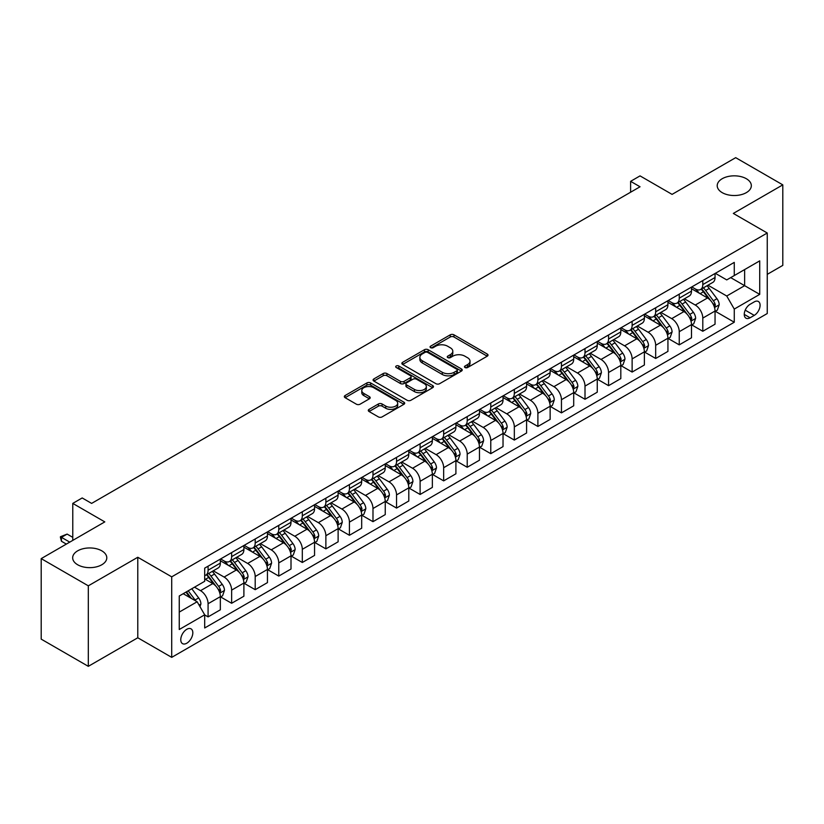 <?xml version="1.0" encoding="UTF-8"?>
<svg xmlns="http://www.w3.org/2000/svg" width="824" height="824" viewBox="0 0 824 824"><rect width="100%" height="100%" fill="white"/><g stroke="black" fill="none" stroke-linecap="round" stroke-linejoin="round"><path stroke-width="1.24" d="M465.014 367.525A1.833 1.061 0 0 0 467.599 367.525L487.252 356.184A2.616 1.514 0 0 0 488.024 355.113A2.616 1.514 0 0 0 487.252 354.042L453.962 334.822A2.616 1.514 0 0 0 450.254 334.822L430.602 346.173A1.833 1.061 0 0 0 430.066 346.914A1.833 1.061 0 0 0 430.602 347.666A1.833 1.061 0 0 0 433.197 347.666L435.742 346.193A8.374 4.831 0 0 1 447.576 346.193L450.347 347.8A8.374 4.831 0 0 1 452.798 351.22A8.374 4.831 0 0 1 450.347 354.629L447.803 356.102A1.833 1.061 0 0 0 447.267 356.844A1.833 1.061 0 0 0 447.803 357.595A1.833 1.061 0 0 0 450.398 357.595L452.942 356.123A8.374 4.831 0 0 1 464.777 356.123L467.558 357.729A8.374 4.831 0 0 1 470.01 361.149A8.374 4.831 0 0 1 467.558 364.568L465.014 366.031A1.833 1.061 0 0 0 464.478 366.783A1.833 1.061 0 0 0 465.014 367.525L465.014 366.031M101.795 550.834A17.057 9.847 0 0 0 83.203 548.702A17.057 9.847 0 0 0 72.666 557.807A17.057 9.847 0 0 0 77.672 564.77A17.057 9.847 0 0 0 96.254 566.902A17.057 9.847 0 0 0 106.79 557.807A17.057 9.847 0 0 0 101.795 550.834M746.328 178.715A17.057 9.847 0 0 0 727.746 176.583A17.057 9.847 0 0 0 717.21 185.678A17.057 9.847 0 0 0 722.205 192.641A17.057 9.847 0 0 0 740.797 194.773A17.057 9.847 0 0 0 751.334 185.678A17.057 9.847 0 0 0 746.328 178.715M186.791 643.214A8.528 4.923 120 0 0 192.363 635.706A8.528 4.923 120 0 0 191.055 628.866A8.528 4.923 120 0 0 186.791 629.289A8.528 4.923 120 0 0 181.218 636.808A8.528 4.923 120 0 0 182.526 643.637A8.528 4.923 120 0 0 186.791 643.214M369.049 409.373A2.616 1.514 0 0 0 368.287 410.434A2.616 1.514 0 0 0 369.049 411.506L378.391 416.903A2.616 1.514 0 0 0 382.089 416.903L403.914 404.296A2.616 1.514 0 0 0 404.687 403.224A2.616 1.514 0 0 0 403.914 402.163L370.625 382.933A2.616 1.514 0 0 0 366.917 382.933L345.091 395.541A2.616 1.514 0 0 0 344.329 396.602A2.616 1.514 0 0 0 345.091 397.673L356.38 404.193A2.616 1.514 0 0 0 360.078 404.193L369.42 398.795A2.616 1.514 0 0 0 370.182 397.724A2.616 1.514 0 0 0 369.42 396.663L363.827 393.429A6.994 4.038 0 0 1 361.777 390.576A6.994 4.038 0 0 1 366.093 386.837A6.994 4.038 0 0 1 373.715 387.713L395.644 400.371A6.994 4.038 0 0 1 397.693 403.224A6.994 4.038 0 0 1 393.367 406.963A6.994 4.038 0 0 1 385.745 406.088L382.089 403.976A2.616 1.514 0 0 0 378.391 403.976L369.049 409.373L369.049 411.506M767.247 274.361L782.8 265.38L782.8 184.864L735.688 157.662L672.075 194.382L640.042 175.883L630.618 181.332L640.042 186.77L91.619 503.402L82.194 497.954L72.77 503.402L72.77 540.389M88.312 585.823L88.312 666.338L137.783 637.776L137.783 557.261L88.312 585.823L41.2 558.62L104.803 521.891L72.77 503.402M137.783 557.261L171.711 576.841L767.247 233.007L767.247 313.532L171.711 657.367L171.711 576.841M782.8 184.864L733.329 213.426L767.247 233.007M435.917 383.685A2.616 1.514 0 0 0 439.625 383.685L461.45 371.078A2.616 1.514 0 0 0 462.213 370.007A2.616 1.514 0 0 0 461.45 368.946L428.15 349.716A2.616 1.514 0 0 0 424.453 349.716L402.627 362.323A2.616 1.514 0 0 0 401.854 363.394A2.616 1.514 0 0 0 402.627 364.455L435.917 383.685M396.972 367.926A1.833 1.061 0 0 1 398.826 368.184L398.826 366.011L432.682 385.55A2.616 1.514 0 0 1 433.455 386.621A2.616 1.514 0 0 1 432.682 387.692L410.857 400.289A2.616 1.514 0 0 1 407.159 400.289L373.859 381.069L373.859 378.927A2.616 1.514 0 0 0 373.087 379.998A2.616 1.514 0 0 0 373.859 381.069M373.859 378.927L383.201 373.54A2.616 1.514 0 0 1 386.899 373.54L400.402 381.337A2.616 1.514 0 0 0 404.1 381.337L410.301 377.752A2.616 1.514 0 0 0 411.063 376.692A2.616 1.514 0 0 0 410.301 375.62L396.241 367.504A1.833 1.061 0 0 1 395.705 366.752A1.833 1.061 0 0 1 396.838 365.774A1.833 1.061 0 0 1 398.826 366.011M88.312 666.338L41.2 639.136L41.2 558.62M754.248 301.883L750.097 304.283A8.261 4.769 120 0 0 744.7 311.565A8.261 4.769 120 0 0 745.967 318.177A8.261 4.769 120 0 0 750.097 317.776L754.248 315.376A8.261 4.769 120 0 0 759.646 308.094A8.261 4.769 120 0 0 758.379 301.481A8.261 4.769 120 0 0 754.248 301.883M715.335 273.321L726.737 279.903L734.266 275.556L734.266 262.392L204.692 568.138L204.692 581.301L179.251 595.989L179.251 629.505L204.692 614.817L204.692 627.981L734.266 322.236L734.266 309.072L726.737 296.012L707.991 285.197M734.266 275.556L759.718 260.868L759.718 294.374L734.266 309.072M137.783 637.776L171.711 657.367M630.618 181.332L630.618 192.208M730.692 277.626L744.639 285.671L744.639 269.572L759.718 260.868M726.737 296.012L744.639 285.671L759.718 294.374M179.251 612.098L197.152 601.757L183.206 593.713M204.692 614.931L208.081 616.888L208.081 603.724A10.661 6.159 -120 0 0 200.541 590.664L194.516 587.182M208.081 616.888L220.338 609.812L220.338 596.648A10.661 6.159 -120 0 0 212.798 583.588L204.692 578.911M220.616 596.916L231.637 603.281L231.637 590.118A10.661 6.159 -120 0 0 224.107 577.058L213.282 570.816M231.637 603.281L243.894 596.216L243.894 583.042A10.661 6.159 -120 0 0 236.354 569.992L220.338 560.742M244.172 583.32L255.203 589.685L255.203 576.522A10.661 6.159 -120 0 0 247.663 563.462L236.838 557.209M255.203 589.685L267.45 582.609L267.45 569.446A10.661 6.159 -120 0 0 259.91 556.385L243.894 547.136M267.728 569.714L278.759 576.079L278.759 562.916A10.661 6.159 -120 0 0 271.22 549.855L260.394 543.613M278.759 576.079L291.006 569.013L291.006 555.84A10.661 6.159 -120 0 0 283.466 542.789L267.45 533.54M291.294 556.118L302.315 562.483L302.315 549.32A10.661 6.159 -120 0 0 294.776 536.259L283.95 530.007M302.315 562.483L314.562 555.407L314.562 542.244A10.661 6.159 -120 0 0 307.022 529.183L291.006 519.934M314.85 542.511L325.871 548.877L325.871 535.713A10.661 6.159 -120 0 0 318.332 522.653L307.507 516.411M325.871 548.877L338.118 541.811L338.118 528.637A10.661 6.159 -120 0 0 330.589 515.587L314.562 506.338M338.406 528.915L349.428 535.281L349.428 522.117A10.661 6.159 -120 0 0 341.888 509.057L331.073 502.805M349.428 535.281L361.685 528.205L361.685 515.041A10.661 6.159 -120 0 0 354.145 501.981L338.118 492.731M361.963 515.309L372.984 521.674L372.984 508.511A10.661 6.159 -120 0 0 365.454 495.451L354.629 489.209M372.984 521.674L385.241 514.609L385.241 501.445A10.661 6.159 -120 0 0 377.701 488.385L361.685 479.135M385.519 501.713L396.55 508.078L396.55 494.915A10.661 6.159 -120 0 0 389.01 481.855L378.185 475.603M396.55 508.078L408.797 501.002L408.797 487.839A10.661 6.159 -120 0 0 401.257 474.779L385.241 465.529M409.075 488.107L420.106 494.472L420.106 481.309A10.661 6.159 -120 0 0 412.567 468.259L401.741 462.007M420.106 494.472L432.353 487.406L432.353 474.243A10.661 6.159 -120 0 0 424.813 461.183L408.797 451.933M432.641 474.511L443.662 480.876L443.662 467.713A10.661 6.159 -120 0 0 436.123 454.652L425.297 448.4M443.662 480.876L455.909 473.8L455.909 460.637A10.661 6.159 -120 0 0 448.369 447.576L432.353 438.327M456.197 460.904L467.218 467.27L467.218 454.106A10.661 6.159 -120 0 0 459.679 441.056L448.853 434.804M467.218 467.27L479.465 460.204L479.465 447.041A10.661 6.159 -120 0 0 471.936 433.98L455.909 424.731M479.753 447.308L490.774 453.674L490.774 440.51A10.661 6.159 -120 0 0 483.235 427.45L472.42 421.198M490.774 453.674L503.031 446.598L503.031 433.434A10.661 6.159 -120 0 0 495.492 420.374L479.465 411.135M503.31 433.712L514.331 440.078L514.331 426.904A10.661 6.159 -120 0 0 506.801 413.854L495.976 407.602M514.331 440.078L526.587 433.002L526.587 419.838A10.661 6.159 -120 0 0 519.048 406.778L503.031 397.529M526.866 420.106L537.897 426.472L537.897 413.308A10.661 6.159 -120 0 0 530.357 400.248L519.532 393.996M537.897 426.472L550.144 419.395L550.144 406.232A10.661 6.159 -120 0 0 542.604 393.172L526.587 383.933M550.422 406.51L561.453 412.876L561.453 399.702A10.661 6.159 -120 0 0 553.913 386.652L543.088 380.4M561.453 412.876L573.7 405.799L573.7 392.636A10.661 6.159 -120 0 0 566.16 379.576L550.144 370.326M573.988 392.904L585.009 399.269L585.009 386.106A10.661 6.159 -120 0 0 577.47 373.045L566.644 366.793M585.009 399.269L597.256 392.193L597.256 379.03A10.661 6.159 -120 0 0 589.716 365.969L573.7 356.73M597.544 379.308L608.565 385.673L608.565 372.5A10.661 6.159 -120 0 0 601.026 359.449L590.2 353.197M608.565 385.673L620.812 378.597L620.812 365.434A10.661 6.159 -120 0 0 613.283 352.373L597.256 343.124M621.1 365.702L632.121 372.067L632.121 358.904A10.661 6.159 -120 0 0 624.582 345.843L613.767 339.591M632.121 372.067L644.378 364.991L644.378 351.827A10.661 6.159 -120 0 0 636.839 338.777L620.812 329.528M644.656 352.106L655.677 358.471L655.677 345.297A10.661 6.159 -120 0 0 648.148 332.247L637.323 325.995M655.677 358.471L667.934 351.395L667.934 338.231A10.661 6.159 -120 0 0 660.395 325.171L644.378 315.922M668.212 338.499L679.244 344.865L679.244 331.701A10.661 6.159 -120 0 0 671.704 318.641L660.879 312.399M679.244 344.865L691.49 337.788L691.49 324.625A10.661 6.159 -120 0 0 683.951 311.575L667.934 302.326M691.769 324.903L702.8 331.269L702.8 318.095A10.661 6.159 -120 0 0 695.26 305.045L684.435 298.793M702.8 331.269L715.047 324.192L715.047 311.029A10.661 6.159 -120 0 0 707.507 297.969L691.49 288.719M691.769 286.927L695.26 288.936A10.661 6.159 -120 0 0 700.585 289.471A10.661 6.159 -120 0 0 702.8 284.589L702.8 280.562M668.212 300.523L671.704 302.542A10.661 6.159 -120 0 0 677.029 303.067A10.661 6.159 -120 0 0 679.244 298.185L679.244 294.158M644.656 314.129L648.148 316.138A10.661 6.159 -120 0 0 653.473 316.663A10.661 6.159 -120 0 0 655.677 311.791L655.677 307.764M621.1 327.725L624.582 329.744A10.661 6.159 -120 0 0 629.917 330.269A10.661 6.159 -120 0 0 632.121 325.387L632.121 321.36M597.544 341.332L601.026 343.34A10.661 6.159 -120 0 0 606.361 343.866A10.661 6.159 -120 0 0 608.565 338.994L608.565 334.966M573.988 354.928L577.47 356.947A10.661 6.159 -120 0 0 582.805 357.472A10.661 6.159 -120 0 0 585.009 352.59L585.009 348.562M550.422 368.534L553.913 370.543A10.661 6.159 -120 0 0 559.239 371.068A10.661 6.159 -120 0 0 561.453 366.196L561.453 362.169M526.866 382.13L530.357 384.149A10.661 6.159 -120 0 0 535.682 384.674A10.661 6.159 -120 0 0 537.897 379.792L537.897 375.765M503.31 395.736L506.801 397.745A10.661 6.159 -120 0 0 512.126 398.27A10.661 6.159 -120 0 0 514.331 393.398L514.331 389.371M479.753 409.332L483.235 411.351A10.661 6.159 -120 0 0 488.57 411.876A10.661 6.159 -120 0 0 490.774 406.994L490.774 402.967M456.197 422.939L459.679 424.947A10.661 6.159 -120 0 0 465.014 425.472A10.661 6.159 -120 0 0 467.218 420.601L467.218 416.573M432.641 436.535L436.123 438.553A10.661 6.159 -120 0 0 441.458 439.079A10.661 6.159 -120 0 0 443.662 434.197L443.662 430.169M409.075 450.141L412.567 452.149A10.661 6.159 -120 0 0 417.892 452.675A10.661 6.159 -120 0 0 420.106 447.793L420.106 443.776M385.519 463.737L389.01 465.756A10.661 6.159 -120 0 0 394.336 466.281A10.661 6.159 -120 0 0 396.55 461.399L396.55 457.372M361.963 477.343L365.454 479.352A10.661 6.159 -120 0 0 370.779 479.877A10.661 6.159 -120 0 0 372.984 474.995L372.984 470.978M338.406 490.939L341.888 492.958A10.661 6.159 -120 0 0 347.223 493.483A10.661 6.159 -120 0 0 349.428 488.601L349.428 484.574M314.85 504.546L318.332 506.554A10.661 6.159 -120 0 0 323.667 507.079A10.661 6.159 -120 0 0 325.871 502.197L325.871 498.18M291.294 518.142L294.776 520.15A10.661 6.159 -120 0 0 300.111 520.686A10.661 6.159 -120 0 0 302.315 515.803L302.315 511.776M267.728 531.748L271.22 533.756A10.661 6.159 -120 0 0 276.545 534.282A10.661 6.159 -120 0 0 278.759 529.399L278.759 525.382M244.172 545.344L247.663 547.352A10.661 6.159 -120 0 0 252.989 547.888A10.661 6.159 -120 0 0 255.203 543.006L255.203 538.978M220.616 558.94L224.107 560.959A10.661 6.159 -120 0 0 229.433 561.484A10.661 6.159 -120 0 0 231.637 556.602L231.637 552.574M715.335 311.297L734.266 322.236M700.585 289.471L712.842 282.395A10.661 6.159 -120 0 0 715.047 277.513L715.047 273.486M677.029 303.067L689.286 295.991A10.661 6.159 -120 0 0 691.49 291.119L691.49 287.092M653.473 316.663L665.72 309.597A10.661 6.159 -120 0 0 667.934 304.715L667.934 300.688M629.917 330.269L642.164 323.193A10.661 6.159 -120 0 0 644.378 318.311L644.378 314.294M606.361 343.866L618.608 336.8A10.661 6.159 -120 0 0 620.812 331.918L620.812 327.89M582.805 357.472L595.052 350.396A10.661 6.159 -120 0 0 597.256 345.514L597.256 341.497M559.239 371.068L571.495 364.002A10.661 6.159 -120 0 0 573.7 359.12L573.7 355.093M535.682 384.674L547.939 377.598A10.661 6.159 -120 0 0 550.144 372.716L550.144 368.699M512.126 398.27L524.373 391.204A10.661 6.159 -120 0 0 526.587 386.322L526.587 382.295M488.57 411.876L500.817 404.8A10.661 6.159 -120 0 0 503.031 399.918L503.031 395.901M465.014 425.472L477.261 418.407A10.661 6.159 -120 0 0 479.465 413.524L479.465 409.497M441.458 439.079L453.705 432.003A10.661 6.159 -120 0 0 455.909 427.12L455.909 423.093M417.892 452.675L430.149 445.609A10.661 6.159 -120 0 0 432.353 440.727L432.353 436.699M394.336 466.281L406.593 459.205A10.661 6.159 -120 0 0 408.797 454.323L408.797 450.295M370.779 479.877L383.026 472.811A10.661 6.159 -120 0 0 385.241 467.929L385.241 463.902M347.223 493.483L359.47 486.407A10.661 6.159 -120 0 0 361.685 481.525L361.685 477.498M323.667 507.079L335.914 500.014A10.661 6.159 -120 0 0 338.118 495.131L338.118 491.104M300.111 520.686L312.358 513.61A10.661 6.159 -120 0 0 314.562 508.727L314.562 504.7M276.545 534.282L288.802 527.216A10.661 6.159 -120 0 0 291.006 522.334L291.006 518.306M252.989 547.888L265.246 540.812A10.661 6.159 -120 0 0 267.45 535.93L267.45 531.902M229.433 561.484L241.679 554.418A10.661 6.159 -120 0 0 243.894 549.536L243.894 545.509M204.692 575.523A10.661 6.159 -120 0 0 205.876 575.09L218.123 568.014A10.661 6.159 -120 0 0 220.338 563.132L220.338 559.105M205.876 575.09A10.661 6.159 -120 0 0 208.081 570.208L208.081 566.181M197.152 601.757L204.692 614.817M465.745 367.782L467.558 366.742A8.374 4.831 0 0 0 470.01 363.322L470.01 361.149M452.798 351.22L452.798 353.393A8.374 4.831 0 0 1 450.347 356.813L448.534 357.853M487.221 356.205L453.962 336.995A2.616 1.514 0 0 0 450.254 336.995L431.333 347.924M461.419 371.099L428.15 351.899A2.616 1.514 0 0 0 424.453 351.899L402.658 364.476M456.826 370.759A1.833 1.061 0 0 0 457.361 370.007A1.833 1.061 0 0 0 456.826 369.265L427.594 352.394A1.833 1.061 0 0 0 425.009 352.394L422.321 353.939A8.374 4.831 0 0 0 419.869 357.358A8.374 4.831 0 0 0 422.321 360.778L442.303 372.304A8.374 4.831 0 0 0 454.148 372.304L456.826 370.759L456.826 372.932A1.833 1.061 0 0 0 457.361 372.191L457.361 370.007M419.869 357.358L419.869 359.532A8.374 4.831 0 0 0 422.321 362.951L422.321 360.778M456.826 372.932L454.148 374.487A8.374 4.831 0 0 1 442.303 374.487L422.321 362.951M373.89 381.09L383.201 375.713L383.201 373.54M411.063 376.692L411.063 378.865A2.616 1.514 0 0 1 410.301 379.936L404.1 383.51A2.616 1.514 0 0 1 400.402 383.51L386.899 375.713A2.616 1.514 0 0 0 383.201 375.713M398.826 368.184L432.651 387.713M414.421 389.422A6.994 4.038 0 0 0 422.043 390.298A6.994 4.038 0 0 0 426.358 386.569A6.994 4.038 0 0 0 424.308 383.706L416.594 379.246A2.616 1.514 0 0 0 412.886 379.246L406.696 382.83A2.616 1.514 0 0 0 405.923 383.891A2.616 1.514 0 0 0 406.696 384.963L414.421 389.422L414.421 391.596A6.994 4.038 0 0 0 422.043 392.471A6.994 4.038 0 0 0 426.358 388.743L426.358 386.569M405.923 383.891L405.923 386.075A2.616 1.514 0 0 0 406.696 387.136L406.696 384.963M414.421 391.596L406.696 387.136M397.693 403.224L397.693 405.408A6.994 4.038 0 0 1 393.367 409.137A6.994 4.038 0 0 1 385.745 408.261L382.089 406.15A2.616 1.514 0 0 0 378.391 406.15L369.08 411.526M361.777 390.576L361.777 392.749A6.994 4.038 0 0 0 363.827 395.602L363.827 393.429M369.379 398.816L363.827 395.602M403.884 404.316L370.625 385.107A2.616 1.514 0 0 0 366.917 385.107L345.122 397.693L345.091 395.541M715.047 311.462L717.313 310.154L719.197 304.715A7.066 4.079 -120 0 0 716.942 298.7L709.237 288.421A20.394 11.773 -120 0 0 707.013 285.753M699.36 293.262A20.394 11.773 -120 0 0 695.178 288.894M714.408 307.136L715.376 305.014A7.066 4.079 -120 0 0 713.357 300.77L705.653 290.491A20.394 11.773 -120 0 0 703.428 287.823M701.533 288.915A16.923 9.775 60 0 1 704.314 292.077L710.834 300.781M701.173 289.131A20.394 11.773 60 0 1 703.397 291.799L708.516 298.628M691.49 325.068L693.756 323.76L695.631 318.311A7.066 4.079 -120 0 0 693.386 312.306L685.681 302.027A20.394 11.773 -120 0 0 683.457 299.359M675.793 306.868A20.394 11.773 -120 0 0 671.622 302.49M690.842 320.732L691.82 318.62A7.066 4.079 -120 0 0 689.801 314.366L682.097 304.087A20.394 11.773 -120 0 0 679.872 301.429M677.977 302.521A16.923 9.775 60 0 1 680.758 305.683L687.278 314.377M677.616 302.727A20.394 11.773 60 0 1 679.841 305.395L684.96 312.234M667.934 338.664L670.19 337.356L672.075 331.918A7.066 4.079 -120 0 0 669.819 325.902L662.125 315.623A20.394 11.773 -120 0 0 659.9 312.955M652.237 320.464A20.394 11.773 -120 0 0 648.066 316.097M667.286 334.338L668.264 332.216A7.066 4.079 -120 0 0 666.245 327.973L658.541 317.693A20.394 11.773 -120 0 0 656.316 315.026M654.421 316.117A16.923 9.775 60 0 1 657.202 319.279L663.711 327.983M654.06 316.334A20.394 11.773 60 0 1 656.285 319.001L661.404 325.83M644.378 352.26L646.634 350.962L648.519 345.514A7.066 4.079 -120 0 0 646.263 339.509L638.569 329.229A20.394 11.773 -120 0 0 636.344 326.562M628.681 334.06A20.394 11.773 -120 0 0 624.51 329.693M643.729 347.934L644.708 345.822A7.066 4.079 -120 0 0 642.689 341.569L634.985 331.289A20.394 11.773 -120 0 0 632.76 328.632M630.865 329.724A16.923 9.775 60 0 1 633.635 332.886L640.155 341.579M630.494 329.93A20.394 11.773 60 0 1 632.719 332.597L637.838 339.437M620.812 365.866L623.078 364.558L624.963 359.12A7.066 4.079 -120 0 0 622.707 353.105L615.003 342.825A20.394 11.773 -120 0 0 612.778 340.158M605.125 347.666A20.394 11.773 -120 0 0 600.954 343.299M620.173 361.54L621.152 359.418A7.066 4.079 -120 0 0 619.123 355.175L611.429 344.896A20.394 11.773 -120 0 0 609.204 342.228M607.309 343.32A16.923 9.775 60 0 1 610.079 346.482L616.599 355.185M606.938 343.536A20.394 11.773 60 0 1 609.163 346.204L614.282 353.033M597.256 379.462L599.522 378.164L601.407 372.716A7.066 4.079 -120 0 0 599.151 366.711L591.447 356.432A20.394 11.773 -120 0 0 589.222 353.764M581.569 361.262A20.394 11.773 -120 0 0 577.397 356.895M596.617 375.136L597.596 373.025A7.066 4.079 -120 0 0 595.567 368.771L587.873 358.492A20.394 11.773 -120 0 0 585.648 355.834M583.742 356.926A16.923 9.775 60 0 1 586.523 360.088L593.043 368.781M583.382 357.132A20.394 11.773 60 0 1 585.606 359.8L590.726 366.628M573.7 393.069L575.966 391.761L577.851 386.322A7.066 4.079 -120 0 0 575.595 380.307L567.891 370.028A20.394 11.773 -120 0 0 565.666 367.36M558.013 374.868A20.394 11.773 -120 0 0 553.831 370.501M573.061 388.743L574.029 386.621A7.066 4.079 -120 0 0 572.011 382.377L564.306 372.098A20.394 11.773 -120 0 0 562.081 369.43M560.186 370.522A16.923 9.775 60 0 1 562.967 373.684L569.487 382.387M559.826 370.738A20.394 11.773 60 0 1 562.05 373.396L567.169 380.235M550.144 406.665L552.41 405.367L554.284 399.918A7.066 4.079 -120 0 0 552.039 393.903L544.334 383.623A20.394 11.773 -120 0 0 542.11 380.966M534.446 388.464A20.394 11.773 -120 0 0 530.275 384.097M549.495 402.339L550.473 400.227A7.066 4.079 -120 0 0 548.454 395.973L540.75 385.694A20.394 11.773 -120 0 0 538.525 383.036M536.63 384.128A16.923 9.775 60 0 1 539.411 387.29L545.931 395.983M536.269 384.334A20.394 11.773 60 0 1 538.494 387.002L543.613 393.831M526.587 420.271L528.843 418.963L530.728 413.524A7.066 4.079 -120 0 0 528.472 407.509L520.778 397.23A20.394 11.773 -120 0 0 518.553 394.562M510.89 402.071A20.394 11.773 -120 0 0 506.719 397.704M525.939 415.945L526.917 413.823A7.066 4.079 -120 0 0 524.898 409.579L517.194 399.3A20.394 11.773 -120 0 0 514.969 396.632M513.074 397.724A16.923 9.775 60 0 1 515.855 400.886L522.365 409.59M512.713 397.941A20.394 11.773 60 0 1 514.938 400.598L520.057 407.437M503.031 433.867L505.287 432.569L507.172 427.12A7.066 4.079 -120 0 0 504.916 421.105L497.222 410.826A20.394 11.773 -120 0 0 494.997 408.168M487.334 415.667A20.394 11.773 -120 0 0 483.163 411.3M502.382 429.541L503.361 427.429A7.066 4.079 -120 0 0 501.342 423.176L493.638 412.896A20.394 11.773 -120 0 0 491.413 410.228M489.518 411.331A16.923 9.775 60 0 1 492.288 414.482L498.808 423.186M489.147 411.537A20.394 11.773 60 0 1 491.372 414.204L496.491 421.033M479.465 447.473L481.731 446.165L483.616 440.727A7.066 4.079 -120 0 0 481.36 434.712L473.656 424.432A20.394 11.773 -120 0 0 471.431 421.764M463.778 429.273A20.394 11.773 -120 0 0 459.607 424.906M478.826 443.147L479.805 441.025A7.066 4.079 -120 0 0 477.776 436.782L470.082 426.502A20.394 11.773 -120 0 0 467.857 423.835M465.962 424.927A16.923 9.775 60 0 1 468.732 428.089L475.252 436.792M465.591 425.143A20.394 11.773 60 0 1 467.816 427.8L472.935 434.639M455.909 461.069L458.175 459.771L460.06 454.323A7.066 4.079 -120 0 0 457.804 448.308L450.1 438.028A20.394 11.773 -120 0 0 447.875 435.371M440.222 442.869A20.394 11.773 -120 0 0 436.051 438.502M455.27 456.743L456.249 454.632A7.066 4.079 -120 0 0 454.22 450.378L446.526 440.098A20.394 11.773 -120 0 0 444.301 437.431M442.395 438.533A16.923 9.775 60 0 1 445.176 441.685L451.696 450.388M442.035 438.739A20.394 11.773 60 0 1 444.26 441.407L449.379 448.235M432.353 474.676L434.619 473.367L436.504 467.929A7.066 4.079 -120 0 0 434.248 461.914L426.544 451.634A20.394 11.773 -120 0 0 424.319 448.967M416.666 456.475A20.394 11.773 -120 0 0 412.484 452.108M431.714 470.349L432.682 468.228A7.066 4.079 -120 0 0 430.664 463.984L422.959 453.705A20.394 11.773 -120 0 0 420.734 451.037M418.839 452.129A16.923 9.775 60 0 1 421.62 455.291L428.14 463.984M418.479 452.345A20.394 11.773 60 0 1 420.704 455.002L425.823 461.842M408.797 488.272L411.063 486.974L412.937 481.525A7.066 4.079 -120 0 0 410.692 475.51L402.988 465.23A20.394 11.773 -120 0 0 400.763 462.573M393.099 470.071A20.394 11.773 -120 0 0 388.928 465.704M408.148 483.946L409.126 481.834A7.066 4.079 -120 0 0 407.108 477.58L399.403 467.301A20.394 11.773 -120 0 0 397.178 464.633M395.283 465.735A16.923 9.775 60 0 1 398.064 468.887L404.584 477.59M394.923 465.941A20.394 11.773 60 0 1 397.147 468.609L402.267 475.438M385.241 501.878L387.496 500.57L389.381 495.131A7.066 4.079 -120 0 0 387.126 489.116L379.431 478.837A20.394 11.773 -120 0 0 377.207 476.169M369.543 483.678A20.394 11.773 -120 0 0 365.372 479.311M384.592 497.552L385.57 495.43A7.066 4.079 -120 0 0 383.551 491.186L375.847 480.907A20.394 11.773 -120 0 0 373.622 478.239M371.727 479.331A16.923 9.775 60 0 1 374.508 482.493L381.018 491.186M371.367 479.547A20.394 11.773 60 0 1 373.591 482.205L378.71 489.044M361.685 515.474L363.94 514.176L365.825 508.727A7.066 4.079 -120 0 0 363.569 502.712L355.875 492.433A20.394 11.773 -120 0 0 353.651 489.775M345.987 497.274A20.394 11.773 -120 0 0 341.816 492.907M361.036 511.148L362.014 509.026A7.066 4.079 -120 0 0 359.995 504.782L352.291 494.503A20.394 11.773 -120 0 0 350.066 491.835M348.171 492.937A16.923 9.775 60 0 1 350.942 496.089L357.462 504.793M347.8 493.143A20.394 11.773 60 0 1 350.025 495.811L355.144 502.64M338.118 529.08L340.384 527.772L342.269 522.334A7.066 4.079 -120 0 0 340.013 516.318L332.309 506.039A20.394 11.773 -120 0 0 330.084 503.371M322.431 510.88A20.394 11.773 -120 0 0 318.26 506.513M337.479 524.754L338.458 522.632A7.066 4.079 -120 0 0 336.429 518.389L328.735 508.109A20.394 11.773 -120 0 0 326.51 505.442M324.615 506.533A16.923 9.775 60 0 1 327.386 509.696L333.905 518.389M324.244 506.75A20.394 11.773 60 0 1 326.469 509.407L331.588 516.246M314.562 542.676L316.828 541.368L318.713 535.93A7.066 4.079 -120 0 0 316.457 529.914L308.753 519.635A20.394 11.773 -120 0 0 306.528 516.978M298.875 524.476A20.394 11.773 -120 0 0 294.704 520.109M313.923 538.35L314.902 536.228A7.066 4.079 -120 0 0 312.873 531.985L305.179 521.705A20.394 11.773 -120 0 0 302.954 519.038M301.048 520.14A16.923 9.775 60 0 1 303.829 523.292L310.349 531.995M300.688 520.346A20.394 11.773 60 0 1 302.913 523.013L308.032 529.842M291.006 556.282L293.272 554.974L295.157 549.536A7.066 4.079 -120 0 0 292.901 543.521L285.197 533.241A20.394 11.773 -120 0 0 282.972 530.574M275.319 538.082A20.394 11.773 -120 0 0 271.137 533.715M290.367 551.956L291.336 549.835A7.066 4.079 -120 0 0 289.317 545.591L281.612 535.312A20.394 11.773 -120 0 0 279.387 532.644M277.492 533.736A16.923 9.775 60 0 1 280.273 536.898L286.793 545.591M277.132 533.952A20.394 11.773 60 0 1 279.357 536.609L284.476 543.449M267.45 569.878L269.716 568.57L271.59 563.132A7.066 4.079 -120 0 0 269.345 557.117L261.641 546.837A20.394 11.773 -120 0 0 259.416 544.18M251.753 551.678A20.394 11.773 -120 0 0 247.581 547.311M266.801 565.552L267.779 563.431A7.066 4.079 -120 0 0 265.761 559.187L258.056 548.908A20.394 11.773 -120 0 0 255.831 546.24M253.936 547.342A16.923 9.775 60 0 1 256.717 550.494L263.237 559.197M253.576 547.548A20.394 11.773 60 0 1 255.8 550.216L260.92 557.045M243.894 583.485L246.149 582.177L248.034 576.738A7.066 4.079 -120 0 0 245.779 570.723L238.085 560.444A20.394 11.773 -120 0 0 235.86 557.776M228.197 565.285A20.394 11.773 -120 0 0 224.025 560.917M243.245 579.159L244.223 577.037A7.066 4.079 -120 0 0 242.205 572.783L234.5 562.504A20.394 11.773 -120 0 0 232.275 559.846M230.38 560.938A16.923 9.775 60 0 1 233.161 564.1L239.671 572.793M230.02 561.154A20.394 11.773 60 0 1 232.244 563.812L237.363 570.651M220.338 597.081L222.593 595.773L224.478 590.334A7.066 4.079 -120 0 0 222.222 584.319L214.528 574.04A20.394 11.773 -120 0 0 212.304 571.382M219.689 592.755L220.667 590.633A7.066 4.079 -120 0 0 218.648 586.389L210.944 576.11A20.394 11.773 -120 0 0 208.719 573.442M206.824 574.544A16.923 9.775 60 0 1 209.605 577.696L216.115 586.4M206.453 574.75A20.394 11.773 60 0 1 208.678 577.418L213.797 584.247M199.985 606.66L200.922 603.941A7.066 4.079 -120 0 0 198.666 597.925L191.796 588.748M195.731 600.943A7.066 4.079 -120 0 0 195.082 599.985L188.212 590.818M186.451 591.838L191.384 598.43M185.956 592.126L190.138 597.709M72.77 537.351L67.115 534.086L61.46 537.351L69.752 542.13M61.46 541.265L60.42 537.403L60.42 536.754L61.46 537.351L61.46 541.265L66.363 544.097M60.42 536.754L67.115 534.086M200.541 590.664L212.798 583.588M224.107 577.058L236.354 569.992M247.663 563.462L259.91 556.385M271.22 549.855L283.466 542.789M294.776 536.259L307.022 529.183M318.332 522.653L330.589 515.587M341.888 509.057L354.145 501.981M365.454 495.451L377.701 488.385M389.01 481.855L401.257 474.779M412.567 468.259L424.813 461.183M436.123 454.652L448.369 447.576M459.679 441.056L471.936 433.98M483.235 427.45L495.492 420.374M506.801 413.854L519.048 406.778M530.357 400.248L542.604 393.172M553.913 386.652L566.16 379.576M577.47 373.045L589.716 365.969M601.026 359.449L613.283 352.373M624.582 345.843L636.839 338.777M648.148 332.247L660.395 325.171M671.704 318.641L683.951 311.575M695.26 305.045L707.507 297.969M702.8 284.589L715.047 277.513M702.8 318.095L715.047 311.029M679.244 331.701L691.49 324.625M679.244 298.185L691.49 291.119M655.677 345.297L667.934 338.231M655.677 311.791L667.934 304.715M632.121 358.904L644.378 351.827M632.121 325.387L644.378 318.311M608.565 372.5L620.812 365.434M608.565 338.994L620.812 331.918M585.009 386.106L597.256 379.03M585.009 352.59L597.256 345.514M561.453 399.702L573.7 392.636M561.453 366.196L573.7 359.12M537.897 413.308L550.144 406.232M537.897 379.792L550.144 372.716M514.331 426.904L526.587 419.838M514.331 393.398L526.587 386.322M490.774 440.51L503.031 433.434M490.774 406.994L503.031 399.918M467.218 454.106L479.465 447.041M467.218 420.601L479.465 413.524M443.662 467.713L455.909 460.637M443.662 434.197L455.909 427.12M420.106 481.309L432.353 474.243M420.106 447.793L432.353 440.727M396.55 494.915L408.797 487.839M396.55 461.399L408.797 454.323M372.984 508.511L385.241 501.445M372.984 474.995L385.241 467.929M349.428 522.117L361.685 515.041M349.428 488.601L361.685 481.525M325.871 535.713L338.118 528.637M325.871 502.197L338.118 495.131M302.315 549.32L314.562 542.244M302.315 515.803L314.562 508.727M278.759 562.916L291.006 555.84M278.759 529.399L291.006 522.334M255.203 576.522L267.45 569.446M255.203 543.006L267.45 535.93M231.637 590.118L243.894 583.042M231.637 556.602L243.894 549.536M208.081 603.724L220.338 596.648M208.081 570.208L220.338 563.132M745.215 310.164L754.248 315.376M744.257 314.397L750.097 317.776M467.558 366.742L467.558 364.568M447.803 357.595L447.803 356.102M450.347 356.813L450.347 354.629M430.602 347.666L430.602 346.173M450.254 336.995L450.254 334.822M453.962 336.995L453.962 334.822M487.252 356.184L487.252 354.042M402.627 364.455L402.627 362.323M424.453 351.899L424.453 349.716M428.15 351.899L428.15 349.716M461.45 371.078L461.45 368.946M442.303 374.487L442.303 372.304M454.148 374.487L454.148 372.304M386.899 375.713L386.899 373.54M400.402 383.51L400.402 381.337M404.1 383.51L404.1 381.337M410.301 379.936L410.301 377.752M432.682 387.692L432.682 385.55M378.391 406.15L378.391 403.976M382.089 406.15L382.089 403.976M385.745 408.261L385.745 406.088M369.42 398.795L369.42 396.663M366.917 385.107L366.917 382.933M370.625 385.107L370.625 382.933M403.914 404.296L403.914 402.163M714.521 307.527L719.146 304.849M705.653 290.491L709.237 288.421M700.101 293.694L703.397 291.799M713.357 300.77L716.942 298.7M712.801 303.531L715.376 305.014M690.965 321.123L695.59 318.455M682.097 304.087L685.681 302.027M676.545 307.301L679.841 305.395M689.801 314.366L693.386 312.306M689.245 317.127L691.82 318.62M667.409 334.729L672.034 332.051M658.541 317.693L662.125 315.623M652.989 320.897L656.285 319.001M666.245 327.973L669.819 325.902M665.679 330.733L668.264 332.216M643.843 348.325L648.478 345.658M634.985 331.289L638.569 329.229M629.433 334.503L632.719 332.597M642.689 341.569L646.263 339.509M642.123 344.329L644.708 345.822M620.287 361.932L624.911 359.254M611.429 344.896L615.003 342.825M605.877 348.099L609.163 346.204M619.123 355.175L622.707 353.105M618.567 357.925L621.152 359.418M596.731 375.528L601.355 372.86M587.873 358.492L591.447 356.432M582.321 361.695L585.606 359.8M595.567 368.771L599.151 366.711M595.01 371.531L597.596 373.025M573.174 389.124L577.799 386.456M564.306 372.098L567.891 370.028M558.754 375.301L562.05 373.396M572.011 382.377L575.595 380.307M571.454 385.127L574.029 386.621M549.618 402.73L554.243 400.062M540.75 385.694L544.334 383.623M535.198 388.897L538.494 387.002M548.454 395.973L552.039 393.903M547.898 398.734L550.473 400.227M526.062 416.326L530.687 413.658M517.194 399.3L520.778 397.23M511.642 402.503L514.938 400.598M524.898 409.579L528.472 407.509M524.332 412.33L526.917 413.823M502.496 429.932L507.131 427.265M493.638 412.896L497.222 410.826M488.086 416.099L491.372 414.204M501.342 423.176L504.916 421.105M500.776 425.936L503.361 427.429M478.94 443.528L483.564 440.861M470.082 426.502L473.656 424.432M464.53 429.706L467.816 427.8M477.776 436.782L481.36 434.712M477.22 439.532L479.805 441.025M455.384 457.135L460.008 454.467M446.526 440.098L450.1 438.028M440.974 443.302L444.26 441.407M454.22 450.378L457.804 448.308M453.663 453.138L456.249 454.632M431.827 470.731L436.452 468.063M422.959 453.705L426.544 451.634M417.408 456.908L420.704 455.002M430.664 463.984L434.248 461.914M430.107 466.734L432.682 468.228M408.271 484.337L412.896 481.669M399.403 467.301L402.988 465.23M393.851 470.504L397.147 468.609M407.108 477.58L410.692 475.51M406.551 480.341L409.126 481.834M384.715 497.933L389.34 495.265M375.847 480.907L379.431 478.837M370.295 484.11L373.591 482.205M383.551 491.186L387.126 489.116M382.985 493.937L385.57 495.43M361.149 511.539L365.784 508.872M352.291 494.503L355.875 492.433M346.739 497.706L350.025 495.811M359.995 504.782L363.569 502.712M359.429 507.543L362.014 509.026M337.593 525.135L342.218 522.467M328.735 508.109L332.309 506.039M323.183 511.313L326.469 509.407M336.429 518.389L340.013 516.318M335.873 521.139L338.458 522.632M314.037 538.741L318.661 536.064M305.179 521.705L308.753 519.635M299.627 524.909L302.913 523.013M312.873 531.985L316.457 529.914M312.317 534.745L314.902 536.228M290.481 552.337L295.105 549.67M281.612 535.312L285.197 533.241M276.061 538.515L279.357 536.609M289.317 545.591L292.901 543.521M288.761 548.341L291.336 549.835M266.924 565.944L271.549 563.266M258.056 548.908L261.641 546.837M252.505 552.111L255.8 550.216M265.761 559.187L269.345 557.117M265.204 561.947L267.779 563.431M243.368 579.54L247.993 576.872M234.5 562.504L238.085 560.444M228.948 565.717L232.244 563.812M242.205 572.783L245.779 570.723M241.638 575.543L244.223 577.037M219.802 593.146L224.437 590.468M210.944 576.11L214.528 574.04M205.392 579.313L208.678 577.418M218.648 586.389L222.222 584.319M218.082 589.15L220.667 590.633M199.089 605.104L200.871 604.074M195.082 599.985L198.666 597.925"/></g></svg>
